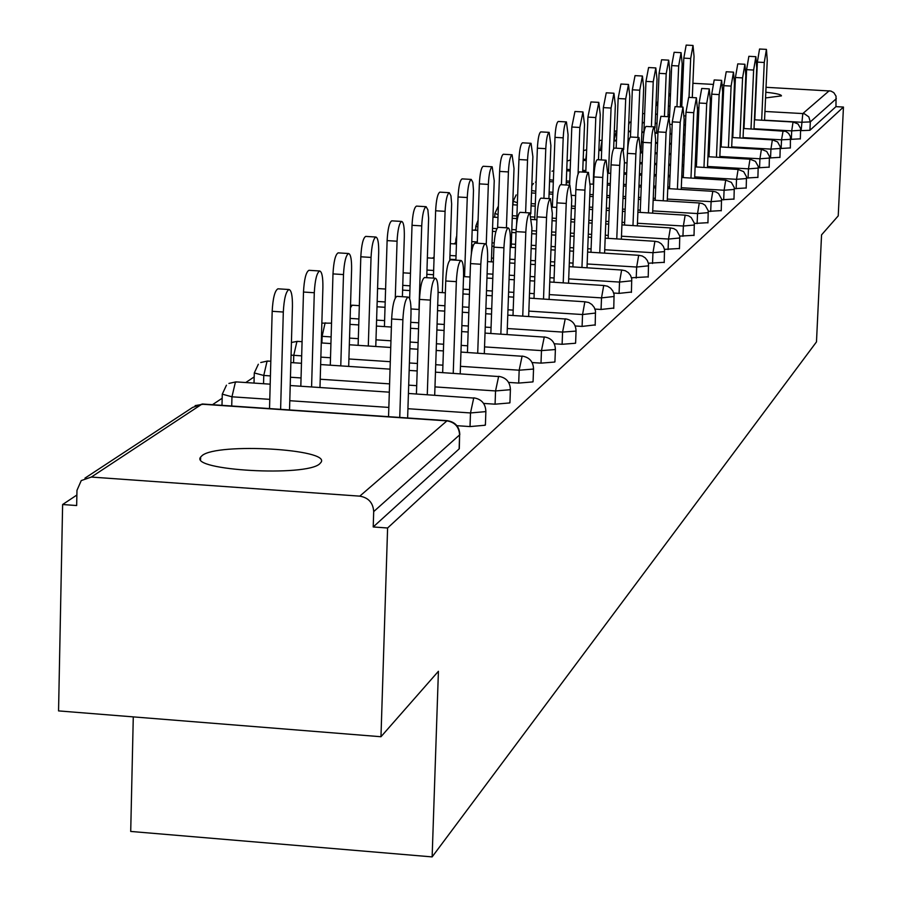 <?xml version="1.0" encoding="UTF-8"?>
<svg xmlns="http://www.w3.org/2000/svg" width="902" height="902" viewBox="0 0 902 902"><rect width="100%" height="100%" fill="white"/><g stroke="black" fill="none" stroke-linecap="round" stroke-linejoin="round"><path stroke-width="1.35" d="M722.513 95.229L723.381 95.375M733.89 96.706L734.578 96.773M765.561 97.935L781.436 95.883C781.515 94.597 776.306 93.38 765.821 92.241M202.206 455.51L200.639 457.066C189.07 470.449 306.624 477.068 319.782 463.729L321.011 462.365C331.124 449.072 217.495 442.555 202.206 455.51M133.282 716.887L130.711 831.441L432.137 856.9L816.479 341.903L821.553 234.87L838.229 215.871L843.449 107.056L387.601 527.997L380.971 736.731L58.551 710.9L62.621 504.522L76.659 505.537L76.974 490.327L81.248 480.574L91.339 477.057L359.774 496.145L446.941 420.873L201.834 404.197L91.339 477.057M494.77 216.638L493.924 217.19M475.704 229.333L474.384 230.213M455.747 242.627L453.898 243.856M434.099 257.047L432.396 258.186M410.489 272.776L409.801 273.238M254.184 376.912L245.739 382.538M222.174 398.233L212.466 404.705M76.873 495.029L62.621 504.522M459.163 448.001L459.129 448.925L373.214 526.96L387.601 527.997M459.129 448.925L459.603 434.911L373.699 511.592L373.214 526.96M373.699 511.592C373.101 502.786 368.456 497.633 359.774 496.145M692.905 83.288L712.67 84.371M722.66 84.923L723.832 84.98M734.386 85.566L735.074 85.6M766.046 87.302L830.877 91.046L833.809 92.647L836.041 96.164L835.962 106.639L843.449 107.056M432.137 856.9L438.417 671.28L380.971 736.731M734.837 90.786L734.149 90.786M723.562 91.226L722.682 91.305M800.299 138.84L781.527 139.821L743.068 137.634M835.962 106.639L809.917 130.294L800.728 130.655M779.914 157.343L769.564 157.963M757.86 177.344L746.619 178.021M733.924 199.049L721.645 199.77M707.867 222.681L694.382 223.47M679.386 248.501L664.47 249.358M648.132 276.835L631.501 277.771M613.676 308.067L601.059 309.476L594.993 309.082M575.487 342.659L575.465 343.256L562.115 344.282L554.29 343.775M532.947 381.196L532.913 381.907L518.695 383.079L508.615 382.403M485.242 424.391L485.208 425.237L470.021 426.578L456.908 425.688M509.788 402.157L509.765 402.935L495.074 404.186L483.596 403.419M554.809 361.398L554.786 362.04L541.008 363.134L532.135 362.559M595.083 324.912L582.094 326.411L575.217 325.972M631.332 292.056L619.076 293.375L613.732 293.037M664.131 262.324L648.391 263.226M693.954 235.298L679.781 236.121M721.183 210.606L708.318 211.361M746.134 187.977L734.397 188.665M769.102 167.141L758.334 167.783M790.299 147.917L780.365 148.514M407.625 417.976L410.996 313.93C411.165 303.433 410.207 297.818 408.11 297.074C405.381 298.833 403.634 306.376 402.878 319.714L391.648 318.992C392.404 305.665 394.163 298.122 396.925 296.363L397.117 296.375M388.548 416.679L391.648 318.992M399.744 417.446L402.878 319.714M289.531 409.948L292.44 306.33C292.541 295.879 291.402 290.275 289.023 289.519C285.957 291.245 284.051 298.742 283.307 312.024L272.178 311.303C272.911 298.032 274.839 290.534 277.94 288.809L278.154 288.82M283.307 312.024L280.612 409.339M272.178 311.303L269.529 408.583M434.696 395.211L438.056 294.672C438.237 284.457 437.335 278.977 435.362 278.233C432.802 279.913 431.145 287.197 430.412 300.107L419.509 299.419C420.242 286.509 421.91 279.225 424.504 277.545L424.673 277.557M416.42 393.994L419.509 299.419M427.277 394.715L430.412 300.107M460.212 373.8L463.549 276.519C463.741 266.564 462.906 261.219 461.035 260.486C458.622 262.087 457.066 269.146 456.344 281.649L445.746 280.984C446.467 268.48 448.046 261.433 450.481 259.832L450.628 259.832M442.668 372.639L445.746 280.984M453.232 373.338L456.344 281.649M484.306 353.595L487.61 259.393C487.813 249.685 487.024 244.465 485.265 243.732C482.987 245.265 481.51 252.098 480.811 264.241L470.506 263.598C471.205 251.466 472.693 244.634 474.993 243.1L475.117 243.112M467.439 352.49L470.506 263.598M477.71 353.167L480.811 264.241M507.082 334.518L510.363 243.202C510.566 233.731 509.833 228.634 508.164 227.902C506.022 229.379 504.601 235.997 503.925 247.779L493.901 247.171C494.578 235.388 495.999 228.77 498.175 227.293L508.164 227.902M490.846 333.469L493.901 247.171M500.847 334.123L503.925 247.779M528.651 316.478L531.909 227.868L529.846 212.917C527.817 214.326 526.464 220.764 525.81 232.209L516.034 231.611C516.699 220.178 518.052 213.74 520.104 212.331L529.846 212.917M513.001 315.474L516.034 231.611M522.743 316.106L525.81 232.209M319.973 387.522L322.893 287.377C323.006 277.207 321.946 271.739 319.703 270.983C316.816 272.63 315.012 279.879 314.291 292.733L303.489 292.045C304.2 279.203 306.026 271.953 308.935 270.307L309.127 270.318M314.291 292.733L311.585 386.958M303.489 292.045L300.817 386.236M348.679 366.404L351.6 269.518C351.724 259.607 350.731 254.263 348.612 253.518C345.894 255.086 344.192 262.11 343.493 274.569L332.985 273.904C333.684 261.456 335.397 254.443 338.149 252.864L338.306 252.876M343.493 274.569L340.764 365.885M332.985 273.904L330.29 365.186M375.773 346.503L378.693 252.65C378.829 242.988 377.904 237.778 375.897 237.034C373.338 238.545 371.714 245.333 371.038 257.42L360.811 256.788C361.488 244.713 363.123 237.914 365.716 236.403L365.851 236.414M371.038 257.42L368.298 346.007M360.811 256.788L358.117 345.342M397.072 241.217L387.116 240.608C387.781 228.882 389.337 222.287 391.772 220.843L401.694 221.441C399.27 222.895 397.726 229.491 397.072 241.217L395.268 298.043M402.393 296.713L404.322 236.707C404.468 227.281 403.589 222.185 401.694 221.441M387.116 240.608L384.421 326.592M421.719 225.883L412.022 225.297C412.665 213.898 414.142 207.505 416.453 206.107L426.116 206.693C423.827 208.08 422.361 214.484 421.719 225.883L418.979 309.465M426.736 277.692L428.619 218.183L427.886 209.839L426.116 206.693M412.022 225.297L409.643 298.787M549.104 299.385L552.328 213.334L550.4 198.711C548.472 200.075 547.187 206.321 546.544 217.45L537.028 216.875C537.66 205.746 538.956 199.511 540.907 198.147L550.4 198.711M534.018 298.427L537.028 216.875M543.511 299.036L546.544 217.45M445.081 211.339L435.632 210.775C436.252 199.692 437.662 193.479 439.86 192.137L449.275 192.701C447.11 194.043 445.712 200.255 445.081 211.339L442.352 292.631M449.805 260.182L451.643 203.942L450.944 195.79L449.275 192.701M435.632 210.775L433.4 278.109M568.531 283.172L571.721 199.522L569.906 185.226C568.08 186.534 566.851 192.611 566.231 203.435L556.94 202.882C557.56 192.058 558.8 185.992 560.649 184.685L569.906 185.226M553.952 282.258L556.94 202.882M563.209 282.833L566.231 203.435M467.259 197.538L458.036 196.986C458.656 186.207 459.997 180.163 462.083 178.878L471.261 179.419C469.209 180.704 467.867 186.748 467.259 197.538L464.541 276.655M471.385 253.563L473.494 190.412L472.851 182.441L471.261 179.419M458.036 196.986L455.893 260.159M586.999 267.759L590.156 186.398L588.454 172.406C586.717 173.669 585.545 179.577 584.936 190.119L575.871 189.589C576.479 179.047 577.663 173.139 579.422 171.876L588.454 172.406M572.905 266.891L575.871 189.589M581.948 267.443L584.936 190.119M488.343 184.414L479.345 183.884C479.943 173.376 481.228 167.501 483.201 166.261L492.176 166.78C490.214 168.031 488.94 173.906 488.343 184.414L486.234 244.577M491.376 261.839L494.228 180.75L492.176 166.78M479.345 183.884L477.282 243.247M604.588 253.101L607.711 173.906L606.099 160.206C604.453 161.424 603.325 167.174 602.739 177.446L593.888 176.927C594.474 166.656 595.613 160.917 597.282 159.688L606.099 160.206M590.957 252.267L593.888 176.927M599.774 252.808L602.739 177.446M508.412 171.932L499.618 171.414C500.204 161.176 501.433 155.46 503.316 154.253L512.077 154.761C510.216 155.967 508.999 161.684 508.412 171.932L506.417 227.8M511.175 247.374L514.016 168.437L512.077 154.761M499.618 171.414L497.633 227.563M621.354 239.143L624.443 161.999L622.921 148.582C621.354 149.755 620.272 155.358 619.697 165.382L611.049 164.874C611.624 154.862 612.717 149.258 614.307 148.086L622.921 148.582M608.14 238.342L611.049 164.874M616.765 238.872L619.697 165.382M527.535 160.026L518.943 159.53C519.518 149.552 520.691 143.97 522.483 142.809L531.053 143.305C529.271 144.467 528.098 150.048 527.535 160.026L525.618 212.658M530.782 213.898L532.879 156.7L531.053 143.305M518.943 159.53L516.609 224M637.342 225.838L640.397 150.645L638.977 137.487C637.477 138.626 636.44 144.094 635.876 153.87L627.42 153.374C627.984 143.61 629.032 138.153 630.543 137.003L638.977 137.487M624.545 225.06L627.42 153.374M632.967 225.568L635.876 153.87M545.778 148.672L537.378 148.187C537.942 138.457 539.069 133.022 540.772 131.895L549.149 132.369C547.458 133.496 546.33 138.931 545.778 148.672L543.929 198.327M548.901 198.62L550.885 145.493L549.149 132.369M537.378 148.187L534.751 219.648M652.631 213.131L655.641 139.787L654.3 126.889C652.868 128.005 651.875 133.327 651.312 142.866L643.047 142.392C643.6 132.853 644.603 127.532 646.058 126.427L654.3 126.889M640.206 212.387L643.047 142.392M648.448 212.883L651.312 142.866M563.198 137.837L554.989 137.363C555.531 127.859 556.613 122.559 558.248 121.466L566.433 121.928C564.821 123.022 563.739 128.321 563.198 137.837L561.427 184.73M566.174 185L568.08 134.793L566.433 121.928M554.989 137.363L552.374 207.144L556.771 207.404M667.243 200.988L670.22 129.414L668.946 116.764L666.082 132.357L657.998 131.906L660.884 116.313L668.946 116.764M655.179 200.278L657.998 131.906M663.241 200.751L666.082 132.357M579.851 127.464L571.812 127.013L574.957 111.487L582.963 111.938L579.851 127.464L578.069 173.86M582.692 172.068L584.519 124.566L582.963 111.938M571.812 127.013L569.602 185.203M681.224 189.375L684.167 119.481L682.972 107.079L680.209 122.3L672.294 121.86L675.079 106.639L682.972 107.079M669.498 188.687L672.294 121.86M677.402 189.161L680.209 122.3M595.794 117.553L587.924 117.102L590.945 101.949L598.793 102.377L595.794 117.553L593.2 184.2M598.5 159.767L600.258 114.768L598.793 102.377M587.924 117.102L585.793 172.248M694.63 178.258L697.539 109.965L696.4 97.788L693.739 112.671L685.982 112.243L688.666 97.36L696.4 97.788M683.231 177.593L685.982 112.243M690.966 178.044L693.739 112.671M611.06 108.048L603.348 107.62L606.257 92.805L613.946 93.222L611.06 108.048L608.489 173.229M613.631 148.683L615.344 105.376L613.946 93.222M603.348 107.62L601.307 159.925M707.472 167.603L710.348 100.844L709.276 88.892L706.706 103.437L699.118 103.02L701.7 88.475L709.276 88.892M696.378 166.96L699.118 103.02M703.966 167.4L706.706 103.437M625.695 98.938L618.141 98.521L620.948 84.033L628.48 84.45L625.695 98.938L623.677 149.529M627.691 148.965L629.81 96.379L628.48 84.45M618.141 98.521L616.167 148.187M719.807 157.388L722.649 92.094L721.634 80.357L719.153 94.586L711.712 94.169L714.204 79.951L721.634 80.357M709.006 156.768L711.712 94.169M716.436 157.196L719.153 94.586M639.743 90.2L632.336 89.794L635.042 75.621L642.427 76.027L639.743 90.2L637.827 137.42M641.04 152.855L643.69 87.742L642.427 76.027M632.336 89.794L630.442 137.025M731.657 147.578L734.465 83.683L733.495 72.149L731.105 86.073L723.799 85.679L726.211 71.754L733.495 72.149M721.126 146.97L723.799 85.679M728.421 147.387L731.105 86.073M653.228 81.8L645.967 81.406L648.583 67.537L655.822 67.932L653.228 81.8L651.391 126.731M655.032 127.96L657.017 79.444L655.822 67.932M645.967 81.406L643.848 133.383M743.045 138.153L745.819 75.599L744.905 64.267L742.583 77.899L735.423 77.516L737.757 63.884L744.905 64.267M732.785 137.566L735.423 77.516M739.933 137.972L742.583 77.899M666.195 73.739L659.069 73.344L661.594 59.769L668.698 60.152L666.195 73.739L664.424 116.516M667.965 116.708L669.836 71.461L668.698 60.152M659.069 73.344L656.6 133.237M754.004 129.087L756.744 67.83L755.876 56.691L753.632 70.04L746.608 69.657L748.863 56.307L755.876 56.691M743.992 128.524L746.608 69.657M751.005 128.918L753.632 70.04M678.665 65.97L671.674 65.598L674.121 52.293L681.089 52.666L678.665 65.97L676.962 106.74M680.356 106.932L682.171 63.794L681.089 52.666M671.674 65.598L669.521 117.429M764.546 120.361L767.252 60.344L766.429 49.384L764.265 62.475L757.364 62.103L759.552 49.024L766.429 49.384M754.782 119.808L757.364 62.103M761.671 120.203L764.265 62.475M690.673 58.506L683.806 58.134L686.174 45.1L693.018 45.461L690.673 58.506L689.027 97.382M692.296 97.563L694.044 56.398L693.018 45.461M683.806 58.134L681.754 107.011M459.321 448.677L459.603 434.911C459.084 426.883 454.867 422.204 446.941 420.873L447.877 420.963M459.603 433.975L459.806 434.663C459.411 426.635 455.251 421.967 447.324 420.682L202.33 404.006L192.6 407.433L84.957 478.139M682.588 87.19L681.157 88.125M670.445 95.195L668.81 96.266M657.829 103.504L655.979 104.722M655.957 105.387L657.75 105.489M668.405 106.075L669.983 106.165M680.367 106.752L681.754 106.831M697.607 107.71L698.903 107.778M710.032 108.398L711.092 108.465M721.916 109.063L722.784 109.108M733.315 109.694L734.002 109.74M764.952 111.465L802.803 113.573L829.22 90.764M836.346 98.656L810.312 121.894L809.917 130.294M801.123 130.677L802.803 113.573L804.55 113.866L808.823 116.888L810.312 121.894L801.517 122.266L764.558 120.191M470.021 426.578L470.494 412.947L407.918 408.707M388.841 407.422L289.79 400.713M269.777 399.36L231.961 396.801L231.724 406.013M195.136 405.618L203.006 404.276M226.447 385.199L222.275 394.163L231.961 396.801L235.422 382.042L236.493 382.11M485.4 425L485.874 411.402C485.49 403.611 481.454 399.09 473.764 397.838L470.494 412.947L485.693 411.628L485.693 410.771M495.074 404.186L495.548 390.938L434.978 386.902M416.69 385.673L408.685 385.143M389.596 383.869L320.221 379.235M301.042 377.949L290.455 377.239M270.42 375.908L263.767 375.457L263.542 383.733M518.695 383.079L519.169 370.203L460.471 366.325M442.916 365.175L435.711 364.701M417.412 363.483L409.407 362.965M390.295 361.702L348.894 358.973M330.515 357.756L320.864 357.124M301.674 355.85L293.77 355.332L293.556 362.762M541.008 363.134L541.471 350.607L484.543 346.898M467.664 345.804L461.193 345.376M443.626 344.237L436.41 343.763M418.1 342.568L410.083 342.05M390.961 340.798L375.976 339.828M358.32 338.678L349.525 338.103M331.124 336.908L322.115 336.322L321.924 342.974M562.115 344.282L562.577 332.083L507.296 328.52M491.06 327.482L485.231 327.099M468.352 326.017L461.869 325.599M444.291 324.461L437.075 323.998M418.742 322.815L410.726 322.307M384.602 320.616L376.596 320.109M358.917 318.97L350.123 318.395M582.094 326.411L582.557 314.539L528.843 311.111M513.204 310.119L507.973 309.781M491.725 308.743L485.896 308.371M468.995 307.3L462.512 306.883M444.923 305.767L437.695 305.304M385.188 301.956L377.171 301.448M601.059 309.476L601.521 297.885L549.284 294.593M534.187 293.646L529.497 293.342M513.847 292.361L508.604 292.034M492.345 291.008L486.516 290.636M469.615 289.576L463.121 289.159M410.06 285.821L402.754 285.359M619.076 293.375L619.527 282.078L568.688 278.898M554.11 277.985L549.916 277.726M534.807 276.79L530.117 276.497M514.456 275.516L509.213 275.189M492.943 274.174L487.103 273.813M433.648 270.476L426.984 270.059M636.203 278.064L636.654 267.037L587.146 263.97M573.052 263.102L569.309 262.865M554.719 261.963L550.513 261.704M535.405 260.768L530.703 260.486M515.031 259.517L509.788 259.19M493.507 258.186L491.5 258.062M456.04 255.864L449.963 255.491M652.518 263.485L652.969 252.707L604.723 249.753M591.081 248.918L587.743 248.715M573.638 247.847L569.884 247.622M555.294 246.731L551.088 246.471M535.968 245.547L531.267 245.254M515.583 244.295L511.299 244.036M494.138 242.976L492.041 242.852M477.327 241.95L471.791 241.612M668.078 249.583L668.517 239.053L621.467 236.2M608.264 235.399L605.287 235.219M591.644 234.385L588.307 234.182M574.191 233.325L570.436 233.099M555.835 232.209L551.629 231.961M536.498 231.036L531.797 230.754M516.124 229.807L511.817 229.536M496.912 228.634L492.548 228.375M682.927 236.313L683.366 226.019L637.455 223.256M624.646 222.49L622.019 222.332M608.805 221.531L605.84 221.351M592.186 220.528L588.837 220.325M574.721 219.479L570.966 219.254M556.354 218.374L552.148 218.126M534.841 217.078L531.515 216.875M516.902 216.006L512.313 215.725M697.111 223.628L697.55 213.56L652.721 210.888M640.296 210.143L637.985 210.008M625.176 209.241L622.549 209.084M609.335 208.294L606.358 208.125M592.704 207.302L589.356 207.11M575.228 206.265L571.473 206.039M535.326 203.886L531.165 203.638M710.686 211.508L711.114 201.653L667.322 199.06M655.258 198.35L653.24 198.226M640.815 197.493L638.503 197.358M625.684 196.591L623.057 196.444M609.831 195.655L606.854 195.475M593.189 194.674L589.84 194.471M552.926 192.284L549.149 192.058M723.675 199.894L724.092 190.243L681.292 187.729M669.566 187.041L667.818 186.94M655.754 186.229L653.736 186.116M641.299 185.384L638.999 185.248M626.168 184.493L623.541 184.346M610.304 183.568L607.339 183.388M569.76 181.178L566.321 180.975M736.122 188.766L736.539 179.318L694.687 176.882M683.288 176.217L681.788 176.127M670.051 175.439L668.303 175.338M656.228 174.638L654.221 174.514M641.773 173.793L639.462 173.658M626.631 172.913L624.004 172.756M585.86 170.534L582.76 170.354M748.062 178.1L748.48 168.843L707.529 166.464M696.434 165.821L695.16 165.754M683.75 165.089L682.25 165.01M670.524 164.322L668.765 164.22M656.69 163.521L654.672 163.409M642.224 162.687L639.913 162.552M586.289 159.451L585.759 160.556M759.529 167.851L759.935 158.775L719.852 156.474M709.051 155.854L707.98 155.787M696.885 155.155L695.611 155.076M684.201 154.422L682.701 154.332M670.964 153.667L669.216 153.565M657.13 152.866L655.111 152.754M642.664 152.032L641.074 151.942M601.702 149.676L600.428 149.608L600.394 150.51M770.533 158.019L770.939 149.112L731.691 146.868M721.16 146.271L720.292 146.214M709.491 145.605L708.431 145.538M697.325 144.906L696.051 144.839M684.641 144.185L683.13 144.094M671.392 143.429L669.645 143.328M657.547 142.64L655.528 142.516M643.081 141.806L641.491 141.715M628.807 140.994L628.017 140.949M616.483 140.284L614.487 140.171L614.465 140.881M781.132 148.548L781.527 139.821L783.105 130.779M732.807 137.048L732.12 137.014M721.589 136.416L720.721 136.371M709.919 135.751L708.848 135.695M697.742 135.063L696.468 134.996M685.046 134.342L683.547 134.263M671.798 133.586L670.051 133.496M656.622 132.729L655.641 132.673M643.904 132.008L641.897 131.895M630.667 131.252L628.412 131.128M791.313 139.449L791.708 130.88L754.016 128.749M733.225 127.577L732.537 127.543M722.006 126.945L721.138 126.9M710.325 126.28L709.254 126.224M698.148 125.603L696.874 125.525M685.452 124.882L683.953 124.792M657.017 123.281L655.224 123.179M644.299 122.559L642.28 122.446M733.619 118.455L732.931 118.421M722.401 117.824L721.532 117.779M710.72 117.17L709.648 117.113M698.543 116.493L697.257 116.414M669.622 114.87L668.044 114.779M657.389 114.182L655.596 114.08M408.414 393.452L474.26 398.098M258.333 364.25L254.285 372.954L263.767 375.457L267.06 361.183L268.041 361.251M509.934 402.72L510.408 389.506C510.036 381.941 506.112 377.555 498.648 376.337L495.548 390.938L510.239 389.72L510.25 388.942M435.463 372.154L499.099 376.574M291.075 355.095L293.77 355.332L296.905 341.508L297.795 341.565M533.071 381.704L533.544 368.862C533.183 361.51 529.373 357.248 522.111 356.076L519.169 370.203L533.386 369.065L533.398 368.343M460.956 352.073L522.529 356.29M321.473 336.277L322.115 336.322L325.103 322.916L325.926 322.961M554.922 361.86L555.395 349.367C555.034 342.208 551.336 338.07 544.278 336.931L541.471 350.607L555.249 349.548L555.26 348.894M485.028 333.097L544.65 337.123M359.323 305.654L352.118 305.192L350.438 307.808M575.6 343.087L576.062 330.921C575.724 323.953 572.105 319.917 565.238 318.823L562.577 332.083L575.938 331.09L575.938 330.482M507.781 315.148L565.577 318.992M350.517 305.214L352.547 305.361M595.185 325.306L595.489 310.953L594.238 307.424L591.904 304.504L588.735 302.508L584.857 301.775L582.557 314.539L595.534 313.05M529.327 298.134L585.409 301.82M613.766 308.428L614.07 294.435L612.853 290.996L610.575 288.144L607.486 286.205L603.72 285.494L601.521 297.885L614.115 296.499M549.758 281.988L604.227 285.528M631.423 292.395L631.727 278.741L630.532 275.392L628.311 272.618L625.3 270.724L621.636 270.014L619.527 282.078L631.783 280.781M569.162 266.654L622.109 270.059M648.211 277.139L648.515 263.824L647.354 260.543L645.189 257.837L642.258 255.988L638.684 255.3L636.654 267.037L648.572 265.819M587.608 252.064L639.123 255.334M456.017 239.222L456.581 240.045M664.21 262.617L664.515 249.606L663.376 246.404L661.256 243.765L658.392 241.961L654.908 241.285L652.969 252.707L664.571 251.579M605.174 238.162L655.314 241.319M475.974 226.007L477.846 227.135M679.454 248.76L679.758 236.053L676.59 230.337L673.783 228.578L670.389 227.913L668.517 239.053L679.826 237.993M621.918 224.902L670.772 227.947M495.018 213.391L498.084 214.687M694.021 235.546L694.326 223.11L691.214 217.529L688.474 215.815L685.159 215.161L683.366 226.019L694.382 225.015M637.894 212.252L685.52 215.183M513.227 201.326L517.387 202.713M707.935 222.907L708.228 210.752L705.195 205.295L702.511 203.604L699.275 202.973L697.55 213.56L708.296 212.624M653.161 200.154L699.614 202.995M531.639 190.581L535.799 191.235M721.239 210.82L721.532 198.925L718.567 193.58L715.94 191.934L712.783 191.314L711.114 201.653L721.6 200.774M667.751 188.586L713.087 191.337M549.6 179.769L553.377 180.208M733.98 199.252L734.273 187.593L731.364 182.373L725.715 180.141L724.092 190.243L734.341 189.42M681.72 177.514L725.997 180.163M566.772 169.305L570.199 169.621M746.191 188.157L746.484 176.747L743.643 171.628L738.107 169.441L736.539 179.318L746.552 178.54M695.115 166.893L738.377 169.463M583.188 159.214L585.804 159.417L586.559 152.551M757.905 177.525L758.199 166.34L755.402 161.323L749.99 159.18L748.48 168.843L758.266 168.099M707.946 156.7L750.238 159.203M598.905 149.495L600.428 149.608L602.074 140.284M769.147 167.31L769.44 156.339L766.7 151.423L761.401 149.326L759.935 158.775L769.507 158.075M720.27 146.925L761.638 149.349M613.969 140.148L616.427 131.016M779.948 157.5L780.241 146.744L777.558 141.918L772.36 139.866L770.939 149.112L780.309 148.458M732.097 137.521L772.586 139.878M631.039 122.142L629.607 122.12L628.66 124.826M628.773 122.074L629.878 122.131M800.333 138.987L800.626 128.625L798.044 123.991L793.038 122.007L791.708 130.88L800.694 130.283M754.422 119.797L793.241 122.018M644.659 113.641L642.833 113.584M200.582 459.49L200.639 457.066M656.058 102.997L657.896 101.791M668.878 94.575L670.513 93.504M681.224 86.468L682.656 85.532M221.993 405.348L222.264 394.602M389.326 392.167L290.218 385.526M270.194 384.173L235.884 381.873L228.928 383.429M254.014 383.091L254.274 373.349M417.175 370.947L409.158 370.418M390.059 369.143L320.65 364.555M301.46 363.28L290.861 362.581M270.814 361.251L267.477 361.025L260.757 362.525M443.401 350.923L436.196 350.45M417.885 349.254L409.869 348.724M390.746 347.473L349.322 344.767M330.933 343.561L321.281 342.929M302.08 341.678L297.288 341.362L291.425 342.478M468.149 332.004L461.666 331.586M444.088 330.448L436.872 329.985M418.551 328.802L410.523 328.283M391.389 327.043L376.405 326.073M358.737 324.934L349.942 324.37M331.53 323.175L321.856 323.119M491.534 314.11L485.704 313.738M468.815 312.656L462.32 312.239M444.742 311.111L437.515 310.66M419.182 309.487L411.019 308.958M385.019 307.3L377.013 306.793M513.666 297.141L508.435 296.814M492.176 295.788L486.347 295.416M469.446 294.345L462.952 293.939M445.351 292.823L438.101 292.372M409.914 290.579L402.608 290.117M385.594 289.046L377.577 288.539M534.66 281.052L529.959 280.759M514.298 279.778L509.055 279.451M492.796 278.425L486.956 278.064M470.043 277.004L463.549 276.598M433.512 274.715L426.849 274.298M410.466 273.272L403.16 272.821M554.572 265.752L550.378 265.492M535.258 264.557L530.568 264.263M514.895 263.294L509.653 262.967M493.371 261.963L487.531 261.603M455.916 259.641L449.839 259.257M434.054 258.288L427.39 257.871M573.514 251.196L569.76 250.97M555.17 250.068L550.964 249.809M535.844 248.884L531.143 248.591M515.459 247.633L510.216 247.317M493.935 246.314L491.928 246.19M473.403 245.051L471.678 244.949M456.446 244.014L450.369 243.641M455.702 243.968L455.848 239.582M456.728 235.693L455.86 239.391M591.532 237.327L588.194 237.125M574.078 236.268L570.323 236.042M555.722 235.151L551.517 234.903M536.397 233.979L531.695 233.697M516 232.739L511.716 232.479M495.897 231.521L492.447 231.307M477.733 230.416L472.197 230.078M475.67 230.292L475.816 226.334M478.083 220.268L475.816 226.165M608.703 224.113L605.738 223.933M592.084 223.11L588.747 222.907M574.63 222.061L570.865 221.824M556.263 220.945L552.058 220.697M536.915 219.784L531.797 219.479M516.812 218.566L512.223 218.295M497.994 217.438L492.954 217.134M494.747 217.247L494.871 213.695M498.005 206.817L494.871 213.526M625.086 211.485L622.459 211.327M609.245 210.538L606.268 210.358M592.614 209.546L589.265 209.343M575.149 208.497L571.383 208.272M535.247 206.118L531.075 205.87M517.297 205.047L512.708 204.765M512.979 204.788L513.091 201.608M516.158 194.9L513.091 201.462M640.736 199.421L638.424 199.286M625.605 198.519L622.978 198.372M609.752 197.583L606.787 197.414M593.121 196.602L589.773 196.399M575.645 195.565L571.789 195.339M552.858 194.212L549.07 193.986M535.72 193.197L531.549 192.949M533.522 183.489L531.819 185.575M655.686 187.875L653.668 187.763M641.232 187.03L638.932 186.894M626.101 186.139L623.474 185.981M610.248 185.203L607.271 185.034M593.606 184.222L590.224 184.031M569.692 182.824L566.264 182.621M553.321 181.854L549.532 181.629M536.138 181.809L535.427 182.148M669.994 176.826L668.247 176.724M656.171 176.014L654.153 175.901M641.717 175.168L639.405 175.044M626.574 174.289L623.947 174.131M610.71 173.364L607.734 173.195M585.804 171.91L582.703 171.73M570.143 170.997L566.715 170.794M553.738 170.557L552.024 171.245M683.705 166.227L682.205 166.137M670.468 165.461L668.72 165.359M656.645 164.66L654.626 164.547M642.179 163.826L639.868 163.69M627.037 162.946L624.409 162.788M586.244 160.579L583.143 160.398M570.56 159.902L567.944 160.793M696.851 156.069L695.577 155.99M684.167 155.336L682.667 155.245M670.93 154.569L669.171 154.468M657.096 153.78L655.077 153.667M642.619 152.945L640.307 152.81M601.668 150.589L598.872 150.431M586.661 149.788L583.515 150.611M709.457 146.304L708.397 146.248M697.291 145.617L696.017 145.538M684.607 144.884L683.107 144.805M671.359 144.128L669.611 144.027M657.524 143.339L655.506 143.226M643.047 142.516L641.469 142.426M628.66 141.693L627.984 141.648M616.461 140.994L613.935 140.847M602.074 140.171L599.255 140.565M721.566 136.924L720.698 136.879M709.897 136.27L708.825 136.202M697.72 135.571L696.445 135.503M685.035 134.849L683.524 134.77M671.776 134.105L670.028 134.003M657.93 133.316L655.664 133.192M643.893 132.515L641.874 132.402M630.645 131.771L628.39 131.636M616.855 130.982L614.33 131.072M790.344 148.063L790.423 136.619L788.652 133.428L785.676 131.331L743.473 128.49M733.213 127.915L732.525 127.87M721.995 127.272L721.126 127.227M710.302 126.618L709.243 126.562M698.137 125.93L696.863 125.863M685.441 125.22L683.93 125.13M672.182 124.465L670.287 124.363M657.006 123.608L655.213 123.506M644.276 122.897L642.269 122.785M733.619 118.624L732.931 118.59M722.389 117.993L721.521 117.948M710.708 117.339L709.648 117.283M698.531 116.662L697.257 116.584M685.824 115.952L684.257 115.862M669.611 115.039L668.032 114.949M657.378 114.351L655.596 114.25M408.11 297.074L396.925 296.363M277.94 288.809L289.023 289.519M435.362 278.233L424.504 277.545M461.035 260.486L450.481 259.832M485.265 243.732L474.993 243.1M308.935 270.307L319.703 270.983M338.149 252.864L348.612 253.518M365.716 236.403L375.897 237.034"/></g></svg>
